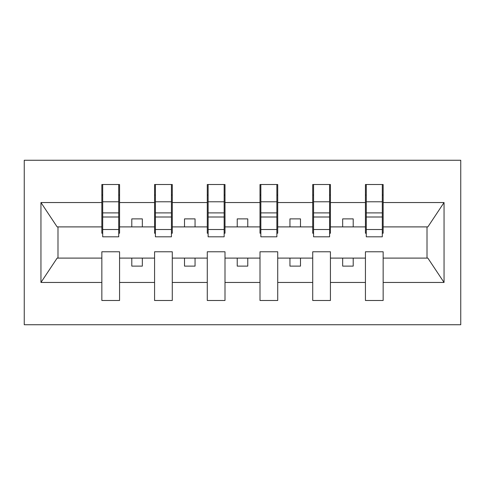 <?xml version="1.0" encoding="UTF-8"?>
<svg xmlns="http://www.w3.org/2000/svg" width="485" height="485" viewBox="0 0 485 485"><rect width="100%" height="100%" fill="white"/><g stroke="black" fill="none" stroke-linecap="round" stroke-linejoin="round"><path stroke-width="0.73" d="M24.25 324.738L460.75 324.738L460.75 160.262L24.25 160.262L24.25 324.738M382.307 233.224L383.15 233.224L383.15 226.895L427.861 226.895L444.048 202.542L444.048 282.458L383.15 282.458L383.15 251.776L365.435 251.776L365.435 258.105L330.43 258.105L330.43 251.776L312.722 251.776L312.722 258.105L277.717 258.105L277.717 251.776L260.002 251.776L260.002 258.105L224.998 258.105L224.998 251.776L207.283 251.776L207.283 258.105L172.278 258.105L172.278 251.776L154.57 251.776L154.57 258.105L119.565 258.105L119.565 251.776L101.85 251.776L101.85 258.105L57.139 258.105L40.952 282.458L40.952 202.542L57.139 226.895L101.85 226.895L101.85 202.542L40.952 202.542M383.15 282.458L383.15 300.488L365.435 300.488L365.435 258.105M365.435 282.458L330.43 282.458L330.43 300.488L312.722 300.488L312.722 258.105M330.43 282.458L330.43 258.105M312.722 282.458L277.717 282.458L277.717 300.488L260.002 300.488L260.002 258.105M277.717 282.458L277.717 258.105M260.002 282.458L224.998 282.458L224.998 300.488L207.283 300.488L207.283 258.105M224.998 282.458L224.998 258.105M207.283 282.458L172.278 282.458L172.278 300.488L154.57 300.488L154.57 258.105M172.278 282.458L172.278 258.105M366.278 229.52L382.307 229.52L382.307 236.807L366.278 236.807L366.278 184.512L365.435 184.512L365.435 202.542L330.43 202.542L330.43 233.224L329.588 233.224M366.278 233.224L365.435 233.224L365.435 202.542M313.565 229.52L329.588 229.52L329.588 236.807L313.565 236.807L313.565 184.512L312.722 184.512L312.722 202.542L277.717 202.542L277.717 233.224L276.874 233.224M313.565 233.224L312.722 233.224L312.722 202.542M260.845 229.52L276.874 229.52L276.874 236.807L260.845 236.807L260.845 184.512L260.002 184.512L260.002 202.542L224.998 202.542L224.998 233.224L224.155 233.224M260.845 233.224L260.002 233.224L260.002 202.542M208.126 229.52L224.155 229.52L224.155 236.807L208.126 236.807L208.126 184.512L207.283 184.512L207.283 202.542L172.278 202.542L172.278 233.224L171.435 233.224M208.126 233.224L207.283 233.224L207.283 202.542M155.412 229.52L171.435 229.52L171.435 236.807L155.412 236.807L155.412 184.512L154.57 184.512L154.57 202.542L119.565 202.542L119.565 184.512L118.722 184.512L118.722 236.807L102.693 236.807L102.693 217.001L118.722 217.001M155.412 233.224L154.57 233.224L154.57 202.542M154.57 282.458L119.565 282.458L119.565 300.488L101.85 300.488L101.85 258.105M119.565 282.458L119.565 258.105M102.693 217.001L102.693 184.512L101.85 184.512L101.85 202.542M101.85 226.895L101.85 233.224L102.693 233.224M383.15 226.895L383.15 184.512L382.307 184.512L382.307 229.52M312.722 184.512L330.43 184.512L330.43 202.542M260.002 184.512L277.717 184.512L277.717 202.542M207.283 184.512L224.998 184.512L224.998 202.542M154.57 184.512L172.278 184.512L172.278 202.542M444.048 202.542L383.15 202.542M101.85 282.458L40.952 282.458M101.85 184.512L119.565 184.512M365.435 184.512L383.15 184.512M365.435 226.895L353.207 226.895L353.207 218.88L342.665 218.88L342.665 226.895L353.207 226.895M342.665 226.895L330.43 226.895M342.665 258.105L342.665 266.119L353.207 266.119L353.207 258.105M312.722 226.895L300.488 226.895L300.488 218.88L289.945 218.88L289.945 226.895L300.488 226.895M289.945 226.895L277.717 226.895M289.945 258.105L289.945 266.119L300.488 266.119L300.488 258.105M260.002 226.895L247.774 226.895L247.774 218.88L237.226 218.88L237.226 226.895L247.774 226.895M237.226 226.895L224.998 226.895M237.226 258.105L237.226 266.119L247.774 266.119L247.774 258.105M207.283 226.895L195.055 226.895L195.055 218.88L184.512 218.88L184.512 226.895L195.055 226.895M184.512 226.895L172.278 226.895M184.512 258.105L184.512 266.119L195.055 266.119L195.055 258.105M154.57 226.895L142.335 226.895L142.335 218.88L131.793 218.88L131.793 226.895L142.335 226.895M131.793 226.895L119.565 226.895L119.565 202.542M131.793 258.105L131.793 266.119L142.335 266.119L142.335 258.105M119.565 226.895L119.565 233.224L118.722 233.224M444.048 282.458L427.861 258.105L383.15 258.105M57.988 226.895L57.988 258.105M427.012 258.105L427.012 226.895M118.722 195.055L119.565 195.055M101.85 195.055L102.693 195.055M102.693 212.891L118.722 212.891M172.278 184.512L171.435 184.512L171.435 229.52M171.435 195.055L172.278 195.055M154.57 195.055L155.412 195.055M155.412 217.001L171.435 217.001M155.412 212.891L171.435 212.891M224.998 184.512L224.155 184.512L224.155 229.52M224.155 195.055L224.998 195.055M207.283 195.055L208.126 195.055M208.126 217.001L224.155 217.001M208.126 212.891L224.155 212.891M277.717 184.512L276.874 184.512L276.874 229.52M276.874 195.055L277.717 195.055M260.002 195.055L260.845 195.055M260.845 217.001L276.874 217.001M260.845 212.891L276.874 212.891M330.43 184.512L329.588 184.512L329.588 229.52M329.588 195.055L330.43 195.055M312.722 195.055L313.565 195.055M313.565 217.001L329.588 217.001M313.565 212.891L329.588 212.891M382.307 195.055L383.15 195.055M365.435 195.055L366.278 195.055M366.278 217.001L382.307 217.001M366.278 212.891L382.307 212.891M102.693 229.52L118.722 229.52M102.693 201.79L118.722 201.79M155.412 201.79L171.435 201.79M208.126 201.79L224.155 201.79M260.845 201.79L276.874 201.79M313.565 201.79L329.588 201.79M366.278 201.79L382.307 201.79"/></g></svg>
